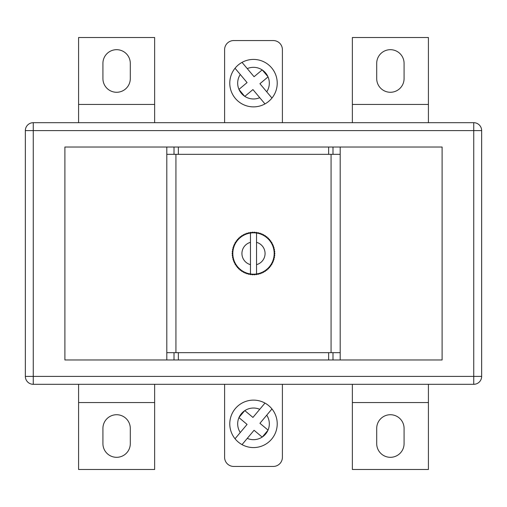 <?xml version="1.0" encoding="UTF-8"?>
<svg xmlns="http://www.w3.org/2000/svg" width="507" height="507" viewBox="0 0 507 507"><rect width="100%" height="100%" fill="white"/><g stroke="black" fill="none" stroke-linecap="round" stroke-linejoin="round"><path stroke-width="0.76" d="M256.542 233.036A20.686 20.686 0 0 0 255.357 232.897L256.003 232.352A21.294 21.294 0 0 1 256.713 232.447L255.357 232.897L254.812 232.244L255.357 232.897A20.686 20.686 0 0 0 253.5 232.814L252.898 232.212L253.5 232.814A20.686 20.686 0 0 0 251.643 232.897L250.287 232.447A21.294 21.294 0 0 1 250.997 232.352L251.643 232.897A20.686 20.686 0 0 0 238.55 239.203L238.531 238.36A21.294 21.294 0 0 1 239.044 237.865L239.887 237.922L239.944 237.073A21.294 21.294 0 0 1 240.502 236.63L241.338 236.763L241.471 235.926A21.294 21.294 0 0 1 242.067 235.533L242.891 235.742L243.1 234.918A21.294 21.294 0 0 1 243.721 234.583L244.526 234.861L244.805 234.063A21.294 21.294 0 0 1 245.458 233.784L246.231 234.133L246.579 233.359A21.294 21.294 0 0 1 247.258 233.144L247.999 233.562L248.417 232.821L249.805 233.144L250.997 232.352L251.643 232.897L252.188 232.244A21.294 21.294 0 0 1 252.898 232.212L253.5 232.814L254.102 232.212A21.294 21.294 0 0 1 254.812 232.244L255.357 232.897L256.003 232.352L257.195 233.144L258.583 232.821L259.001 233.562L259.742 233.144A21.294 21.294 0 0 1 260.421 233.359L260.769 234.133L261.542 233.784A21.294 21.294 0 0 1 262.195 234.063L262.474 234.861L263.279 234.583A21.294 21.294 0 0 1 263.9 234.918L264.109 235.742L264.933 235.533A21.294 21.294 0 0 1 265.529 235.926L265.662 236.763L266.498 236.63A21.294 21.294 0 0 1 267.056 237.073L267.113 237.922L267.956 237.865A21.294 21.294 0 0 1 268.469 238.36L268.45 239.203A20.686 20.686 0 0 0 256.542 233.036L256.542 264.654A11.56 11.56 0 0 0 256.542 242.346M250.458 273.964A20.686 20.686 0 0 0 251.643 274.103L252.188 274.756L251.643 274.103L250.997 274.648A21.294 21.294 0 0 1 250.287 274.553L251.643 274.103A20.686 20.686 0 0 0 253.5 274.186L254.102 274.788L253.5 274.186L252.898 274.788L253.5 274.186A20.686 20.686 0 0 0 255.357 274.103L256.713 274.553A21.294 21.294 0 0 1 256.003 274.648L255.357 274.103L254.812 274.756L255.357 274.103A20.686 20.686 0 0 0 268.45 267.797L268.469 268.64A21.294 21.294 0 0 1 267.956 269.135L267.113 269.078L267.056 269.927A21.294 21.294 0 0 1 266.498 270.37L265.662 270.237L265.529 271.074A21.294 21.294 0 0 1 264.933 271.467L264.109 271.258L263.9 272.082A21.294 21.294 0 0 1 263.279 272.417L262.474 272.139L262.195 272.937A21.294 21.294 0 0 1 261.542 273.216L260.769 272.867L260.421 273.641A21.294 21.294 0 0 1 259.742 273.856L259.001 273.438L258.583 274.179L257.195 273.856L256.003 274.648L255.357 274.103L254.812 274.756A21.294 21.294 0 0 1 254.102 274.788L253.5 274.186L252.898 274.788A21.294 21.294 0 0 1 252.188 274.756L251.643 274.103L250.997 274.648L249.805 273.856L248.417 274.179L247.999 273.438L247.258 273.856A21.294 21.294 0 0 1 246.579 273.641L246.231 272.867L245.458 273.216A21.294 21.294 0 0 1 244.805 272.937L244.526 272.139L243.721 272.417A21.294 21.294 0 0 1 243.1 272.082L242.891 271.258L242.067 271.467A21.294 21.294 0 0 1 241.471 271.074L241.338 270.237L240.502 270.37A21.294 21.294 0 0 1 239.944 269.927L239.887 269.078L239.044 269.135A21.294 21.294 0 0 1 238.531 268.64L238.55 267.797A20.686 20.686 0 0 0 250.458 273.964L250.458 242.346A11.56 11.56 0 0 0 250.458 264.654M166.803 147.03L64.896 147.03L64.896 359.97L340.197 359.97L340.197 154.331L328.637 154.331L328.637 147.03L166.803 147.03L166.803 154.331L178.363 154.331L178.363 147.03M340.197 359.97L442.104 359.97L442.104 147.03L328.637 147.03M175.929 352.669L175.929 154.331M331.071 352.669L331.071 154.331M268.406 238.29L268.71 239.209L269.299 239.222A21.294 21.294 0 0 1 269.768 239.76L269.673 240.603L270.516 240.698A21.294 21.294 0 0 1 270.934 241.275L270.763 242.105L271.594 242.276A21.294 21.294 0 0 1 271.961 242.885L271.714 243.696L272.525 243.943A21.294 21.294 0 0 1 272.836 244.583L272.519 245.369L273.311 245.686A21.294 21.294 0 0 1 273.558 246.351L273.172 247.105L273.932 247.492A21.294 21.294 0 0 1 274.116 248.177L273.666 248.899L274.388 249.349A21.294 21.294 0 0 1 274.515 250.046L273.995 250.724L274.674 251.238A21.294 21.294 0 0 1 274.737 251.947L274.167 252.575L274.794 253.145A21.294 21.294 0 0 1 274.794 253.855L274.167 254.425L274.737 255.053A21.294 21.294 0 0 1 274.674 255.762L273.995 256.276L274.515 256.954A21.294 21.294 0 0 1 274.388 257.651L273.666 258.101L274.116 258.824A21.294 21.294 0 0 1 273.932 259.508L273.172 259.895L273.558 260.649A21.294 21.294 0 0 1 273.311 261.314L272.519 261.631L272.836 262.417A21.294 21.294 0 0 1 272.525 263.057L271.714 263.304L271.961 264.115A21.294 21.294 0 0 1 271.594 264.724L270.763 264.895L270.934 265.725A21.294 21.294 0 0 1 270.516 266.302L269.673 266.397L269.768 267.24A21.294 21.294 0 0 1 269.299 267.778L268.71 267.791L268.406 268.71M237.701 267.778A21.294 21.294 0 0 1 237.232 267.24L237.327 266.397A20.686 20.686 0 0 0 238.55 267.797L237.701 267.778L238.29 267.791L238.594 268.71M237.701 239.222L238.55 239.203A20.686 20.686 0 0 0 237.327 266.397L236.484 266.302A21.294 21.294 0 0 1 236.066 265.725L236.237 264.895L235.406 264.724A21.294 21.294 0 0 1 235.039 264.115L235.286 263.304L234.475 263.057A21.294 21.294 0 0 1 234.164 262.417L234.481 261.631L233.689 261.314A21.294 21.294 0 0 1 233.442 260.649L233.828 259.895L233.068 259.508A21.294 21.294 0 0 1 232.884 258.824L233.334 258.101L232.612 257.651A21.294 21.294 0 0 1 232.485 256.954L233.005 256.276L232.326 255.762A21.294 21.294 0 0 1 232.263 255.053L232.833 254.425L232.206 253.855A21.294 21.294 0 0 1 232.206 253.145L232.833 252.575L232.263 251.947A21.294 21.294 0 0 1 232.326 251.238L233.005 250.724L232.485 250.046A21.294 21.294 0 0 1 232.612 249.349L233.334 248.899L232.884 248.177A21.294 21.294 0 0 1 233.068 247.492L233.828 247.105L233.442 246.351A21.294 21.294 0 0 1 233.689 245.686L234.481 245.369L234.164 244.583A21.294 21.294 0 0 1 234.475 243.943L235.286 243.696L235.039 242.885A21.294 21.294 0 0 1 235.406 242.276L236.237 242.105L236.066 241.275A21.294 21.294 0 0 1 236.484 240.698L237.327 240.603L237.232 239.76A21.294 21.294 0 0 1 237.701 239.222L238.29 239.209L238.594 238.29M166.803 359.97L166.803 154.331M166.803 352.669L178.363 352.669L178.363 359.97M178.363 352.669L328.637 352.669L328.637 359.97M340.197 352.669L328.637 352.669M178.363 154.331L328.637 154.331M256.542 273.964L256.542 264.654L256.542 273.964M269.299 267.778L268.45 267.797A20.686 20.686 0 0 0 268.45 239.203L269.299 239.222M250.458 233.036L250.458 242.346L250.458 233.036M248.024 273.488L249.108 274.338A21.294 21.294 0 0 1 248.417 274.179L247.999 273.438L247.258 273.856M249.108 232.662L248.417 232.821A21.294 21.294 0 0 1 249.108 232.662L249.805 233.144L249.108 232.662M258.976 233.512L257.892 232.662A21.294 21.294 0 0 1 258.583 232.821L259.001 233.562L259.742 233.144M257.892 274.338L258.583 274.179A21.294 21.294 0 0 1 257.892 274.338L257.195 273.856L256.713 274.553L257.195 273.856L257.892 274.338M257.195 233.144L256.713 232.447L257.195 233.144L257.892 232.662L257.195 233.144M249.108 274.338L249.805 273.856L249.108 274.338M250.287 274.553L249.805 273.856L250.287 274.553M246.579 273.641L246.231 272.867L245.458 273.216M244.805 272.937L244.526 272.139L243.721 272.417M243.1 272.082L242.891 271.258L242.067 271.467M241.471 271.074L241.338 270.237L240.502 270.37M239.944 269.927L239.887 269.078L239.044 269.135M237.232 267.24L237.327 266.397L236.484 266.302M236.066 265.725L236.237 264.895L235.406 264.724M235.039 264.115L235.286 263.304L234.475 263.057M234.164 262.417L234.481 261.631L233.689 261.314M233.442 260.649L233.828 259.895L233.068 259.508M232.884 258.824L233.334 258.101L232.612 257.651M232.485 256.954L233.005 256.276L232.326 255.762M232.263 255.053L232.833 254.425L232.206 253.855M232.206 253.145L232.833 252.575L232.263 251.947M232.326 251.238L233.005 250.724L232.485 250.046M232.612 249.349L233.334 248.899L232.884 248.177M233.068 247.492L233.828 247.105L233.442 246.351M233.689 245.686L234.481 245.369L234.164 244.583M234.475 243.943L235.286 243.696L235.039 242.885M235.406 242.276L236.237 242.105L236.066 241.275M236.484 240.698L237.327 240.603L237.232 239.76M239.044 237.865L239.887 237.922L239.944 237.073M240.502 236.63L241.338 236.763L241.471 235.926M242.067 235.533L242.891 235.742L243.1 234.918M243.721 234.583L244.526 234.861L244.805 234.063M245.458 233.784L246.231 234.133L246.579 233.359M247.258 233.144L247.999 233.562L248.417 232.821L248.024 233.512M249.805 233.144L250.287 232.447L249.805 233.144M251.643 232.897L252.188 232.244L251.643 232.897M253.5 232.814L254.102 232.212L253.5 232.814M260.421 233.359L260.769 234.133L261.542 233.784M262.195 234.063L262.474 234.861L263.279 234.583M263.9 234.918L264.109 235.742L264.933 235.533M265.529 235.926L265.662 236.763L266.498 236.63M267.056 237.073L267.113 237.922L267.956 237.865M269.768 239.76L269.673 240.603L270.516 240.698M270.934 241.275L270.763 242.105L271.594 242.276M271.961 242.885L271.714 243.696L272.525 243.943M272.836 244.583L272.519 245.369L273.311 245.686M273.558 246.351L273.172 247.105L273.932 247.492M274.116 248.177L273.666 248.899L274.388 249.349M274.515 250.046L273.995 250.724L274.674 251.238M274.737 251.947L274.167 252.575L274.794 253.145M274.794 253.855L274.167 254.425L274.737 255.053M274.674 255.762L273.995 256.276L274.515 256.954M274.388 257.651L273.666 258.101L274.116 258.824M273.932 259.508L273.172 259.895L273.558 260.649M273.311 261.314L272.519 261.631L272.836 262.417M272.525 263.057L271.714 263.304L271.961 264.115M271.594 264.724L270.763 264.895L270.934 265.725M270.516 266.302L269.673 266.397L269.768 267.24M267.956 269.135L267.113 269.078L267.056 269.927M266.498 270.37L265.662 270.237L265.529 271.074M264.933 271.467L264.109 271.258L263.9 272.082M263.279 272.417L262.474 272.139L262.195 272.937M261.542 273.216L260.769 272.867L260.421 273.641M259.742 273.856L259.001 273.438L258.583 274.179L258.976 273.488M247.258 68.61L254.064 76.722L262.17 69.915A15.818 15.818 0 0 0 247.258 68.61L242.029 62.38A23.728 23.728 0 0 1 271.961 98.054L266.733 91.818A15.818 15.818 0 0 0 268.038 76.906L259.926 83.712L271.961 98.054A23.728 23.728 0 0 1 235.324 98.402A23.728 23.728 0 0 1 242.029 62.38L242.289 62.691M262.36 70.042L267.943 76.696A15.818 15.818 0 0 0 262.36 70.042L262.22 69.877M240.267 74.478L247.074 82.584L238.962 89.39A15.818 15.818 0 0 1 240.267 74.478L235.039 68.242L240.267 74.478M238.917 89.428L244.78 96.419L252.936 89.574L264.971 103.916A23.728 23.728 0 0 1 235.039 68.242M244.78 96.419L244.83 96.381A15.818 15.818 0 0 0 259.742 97.686M247.258 438.39L254.064 430.278L262.17 437.085A15.818 15.818 0 0 1 247.258 438.39L242.029 444.62A23.728 23.728 0 0 0 271.961 408.946L266.733 415.182A15.818 15.818 0 0 1 268.038 430.094L259.926 423.288L271.961 408.946A23.728 23.728 0 0 0 235.324 408.598A23.728 23.728 0 0 0 242.029 444.62L242.289 444.309M262.36 436.958L267.943 430.304A15.818 15.818 0 0 1 262.36 436.958L262.22 437.123M240.267 432.522L247.074 424.416L238.962 417.61A15.818 15.818 0 0 0 240.267 432.522L235.039 438.758L240.267 432.522M238.917 417.572L244.78 410.581L252.936 417.426L264.971 403.084A23.728 23.728 0 0 0 235.039 438.758M244.78 410.581L244.83 410.619A15.818 15.818 0 0 1 259.742 409.314M376.701 78.585A13.689 13.689 0 0 0 390.39 92.274A13.689 13.689 0 0 0 404.079 78.585L404.079 63.375A13.689 13.689 0 0 0 390.39 49.686A13.689 13.689 0 0 0 376.701 63.375L376.701 78.585M116.61 92.274A13.689 13.689 0 0 1 102.921 78.585L102.921 63.375A13.689 13.689 0 0 1 116.61 49.686A13.689 13.689 0 0 1 130.299 63.375L130.299 78.585A13.689 13.689 0 0 1 116.61 92.274M390.39 414.726A13.689 13.689 0 0 1 404.079 428.415L404.079 443.625A13.689 13.689 0 0 1 390.39 457.314A13.689 13.689 0 0 1 376.701 443.625L376.701 428.415A13.689 13.689 0 0 1 390.39 414.726M130.299 428.415A13.689 13.689 0 0 0 116.61 414.726A13.689 13.689 0 0 0 102.921 428.415L102.921 443.625A13.689 13.689 0 0 0 116.61 457.314A13.689 13.689 0 0 0 130.299 443.625L130.299 428.415M33.259 122.694L473.741 122.694A7.909 7.909 0 0 1 481.65 130.603L481.65 376.397A7.909 7.909 0 0 1 473.741 384.306L33.259 384.306A7.909 7.909 0 0 1 25.35 376.397L25.35 130.603A7.909 7.909 0 0 1 33.259 122.694L33.259 376.397L473.741 376.397L473.741 130.603L25.35 130.603M154.635 384.306L154.635 469.482L78.585 469.482L78.585 384.306M154.635 402.558L78.585 402.558M352.365 384.306L352.365 469.482L428.415 469.482L428.415 384.306M352.365 402.558L428.415 402.558M154.635 122.694L154.635 37.518L78.585 37.518L78.585 122.694M154.635 104.442L78.585 104.442M352.365 122.694L352.365 37.518L428.415 37.518L428.415 122.694M352.365 104.442L428.415 104.442M224.601 122.694L224.601 49.686A9.126 9.126 0 0 1 233.727 40.56L273.273 40.56A9.126 9.126 0 0 1 282.399 49.686L282.399 122.694M282.399 384.306L282.399 457.314A9.126 9.126 0 0 1 273.273 466.44L233.727 466.44A9.126 9.126 0 0 1 224.601 457.314L224.601 384.306M340.197 154.331L340.197 147.03M174.009 352.669L174.009 359.97M332.991 352.669L332.991 359.97M332.991 154.331L332.991 147.03M174.009 154.331L174.009 147.03M242.029 62.38A23.728 23.728 0 0 1 271.961 98.054M239.057 89.6A15.818 15.818 0 0 0 244.64 96.254M239.057 417.4A15.818 15.818 0 0 1 244.64 410.746M242.029 444.62A23.728 23.728 0 0 0 271.961 408.946M33.259 384.306L33.259 376.397L25.35 376.397M481.65 376.397L473.741 376.397L473.741 384.306M473.741 122.694L473.741 130.603L481.65 130.603"/></g></svg>
